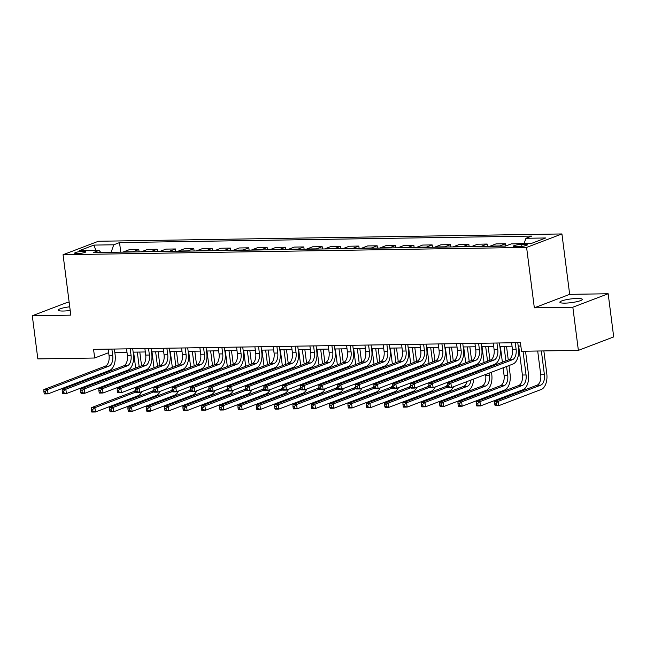 <?xml version="1.0" encoding="UTF-8"?>
<svg xmlns="http://www.w3.org/2000/svg" width="646" height="646" viewBox="0 0 646 646"><rect width="100%" height="100%" fill="white"/><g stroke="black" fill="none" stroke-linecap="round" stroke-linejoin="round"><path stroke-width="0.97" d="M69.736 306.793A11.289 1.857 -7.3 0 0 58.205 310.137A11.289 1.857 -7.3 0 0 63.292 311.033A11.289 1.857 -7.3 0 0 70.204 310.468M564.959 303.127A11.289 1.857 -7.3 0 0 576.515 301.755A11.289 1.857 -7.3 0 0 582.272 299.356A11.289 1.857 -7.3 0 0 577.185 298.46A11.289 1.857 -7.3 0 0 565.63 299.833A11.289 1.857 -7.3 0 0 559.872 302.231A11.289 1.857 -7.3 0 0 564.959 303.127M77.189 253.636A5.644 0.929 -7.3 0 0 82.963 252.949A5.644 0.929 -7.3 0 0 85.845 251.746A5.644 0.929 -7.3 0 0 83.302 251.302A5.644 0.929 -7.3 0 0 77.52 251.988A5.644 0.929 -7.3 0 0 74.645 253.184A5.644 0.929 -7.3 0 0 77.189 253.636M69.154 302.247L67.628 302.271L32.3 315.749L37.831 358.901L94.671 358.005L108.665 352.668M561.931 233.949L98.394 241.257L63.066 254.726L526.595 247.418L561.931 233.949L569.667 294.358L534.339 307.827L572.841 307.221L608.169 293.752L569.667 294.358M608.169 293.752L613.7 336.905L578.372 350.374L572.841 307.221M578.372 350.374L521.524 351.271L520.426 342.638L93.565 349.373L94.671 358.005M524.875 244.374L521.653 244.422A5.467 0.896 -7.3 0 0 516.057 245.092A5.467 0.896 -7.3 0 0 513.263 246.247A5.467 0.896 -7.3 0 0 515.734 246.683L518.956 246.635A5.467 0.896 -7.3 0 0 524.552 245.965A5.467 0.896 -7.3 0 0 527.346 244.81A5.467 0.896 -7.3 0 0 524.875 244.374L525.069 245.851M524.043 243.687L525.941 238.285L531.723 236.081L119.534 242.581L120.762 252.158M525.941 238.285L545.749 237.97L531.044 243.574L511.236 243.889L505.463 246.094L93.274 252.594L99.048 250.39L79.248 250.705L93.953 245.092L113.753 244.786L119.534 242.581M32.3 315.749L70.802 315.143L63.066 254.726M534.339 307.827L526.595 247.418M114.818 352.45L126.987 352.256M133.149 352.159L145.318 351.965M151.487 351.868L163.656 351.674M169.825 351.577L181.994 351.392M188.156 351.295L200.325 351.101M206.494 351.004L218.663 350.81M224.832 350.713L237.001 350.52M243.162 350.423L255.331 350.229M261.501 350.132L273.67 349.946M279.839 349.849L292.008 349.656M298.169 349.559L310.346 349.365M316.508 349.268L328.677 349.074M334.846 348.977L347.015 348.783M353.184 348.687L365.353 348.501M371.515 348.404L383.684 348.21M389.853 348.113L402.022 347.919M408.191 347.823L420.36 347.629M426.522 347.532L438.691 347.338M444.86 347.241L457.029 347.055M463.198 346.959L475.367 346.765M481.528 346.668L493.705 346.474M499.867 346.377L512.036 346.183M518.205 346.086L520.862 346.046M523.236 243.704L523.882 243.687M123.023 252.126A7.058 3.916 -90.9 0 1 123.483 251.892L129.265 249.687L138.793 249.542L139.092 251.867M141.361 251.835A7.058 3.916 -90.9 0 1 141.821 251.601L147.595 249.404L157.131 249.251L157.43 251.585M159.691 251.544A7.058 3.916 -90.9 0 1 160.16 251.318L165.933 249.114L175.47 248.96L175.769 251.294M178.03 251.254A7.058 3.916 -90.9 0 1 178.49 251.028L184.272 248.823L193.8 248.67L194.099 251.003M196.368 250.971A7.058 3.916 -90.9 0 1 196.828 250.737L202.602 248.532L212.138 248.387L212.437 250.713M214.698 250.68A7.058 3.916 -90.9 0 1 215.166 250.446L220.94 248.242L230.477 248.096L230.775 250.422M233.036 250.39A7.058 3.916 -90.9 0 1 233.497 250.155L239.278 247.959L248.815 247.806L249.114 250.139M251.375 250.099A7.058 3.916 -90.9 0 1 251.835 249.873L257.617 247.668L267.145 247.515L267.444 249.849M269.713 249.808A7.058 3.916 -90.9 0 1 270.173 249.582L275.947 247.378L285.484 247.224L285.782 249.558M288.043 249.526A7.058 3.916 -90.9 0 1 288.504 249.291L294.285 247.087L303.822 246.934L304.121 249.267M306.382 249.235A7.058 3.916 -90.9 0 1 306.842 249.001L312.624 246.796L322.152 246.651L322.451 248.976M324.72 248.944A7.058 3.916 -90.9 0 1 325.18 248.71L330.954 246.506L340.49 246.36L340.789 248.694M343.05 248.653A7.058 3.916 -90.9 0 1 343.519 248.427L349.292 246.223L358.829 246.069L359.128 248.403M361.389 248.363A7.058 3.916 -90.9 0 1 361.849 248.137L367.631 245.932L377.159 245.779L377.458 248.112M379.727 248.08A7.058 3.916 -90.9 0 1 380.187 247.846L385.961 245.641L395.497 245.488L395.796 247.822M398.057 247.789A7.058 3.916 -90.9 0 1 398.525 247.555L404.299 245.351L413.836 245.205L414.134 247.531M416.395 247.499A7.058 3.916 -90.9 0 1 416.856 247.265L422.637 245.06L432.174 244.915L432.473 247.248M434.734 247.208A7.058 3.916 -90.9 0 1 435.194 246.974L440.968 244.777L450.504 244.624L450.803 246.958M453.064 246.917A7.058 3.916 -90.9 0 1 453.532 246.691L459.306 244.487L468.843 244.333L469.141 246.667M471.402 246.627A7.058 3.916 -90.9 0 1 471.863 246.401L477.644 244.196L487.181 244.043L487.48 246.376M489.741 246.344A7.058 3.916 -90.9 0 1 490.201 246.11L495.983 243.905L505.511 243.76L505.794 245.965M513.699 243.849L523.849 243.469M499.277 246.191A7.058 3.916 -90.9 0 1 499.738 245.956L505.511 243.76M480.939 246.481A7.058 3.916 -90.9 0 1 481.399 246.247L487.181 244.043M462.601 246.772A7.058 3.916 -90.9 0 1 463.061 246.538L468.843 244.333M444.27 247.055A7.058 3.916 -90.9 0 1 444.731 246.829L450.504 244.624M425.932 247.345A7.058 3.916 -90.9 0 1 426.392 247.119L432.174 244.915M407.594 247.636A7.058 3.916 -90.9 0 1 408.054 247.402L413.836 245.205M389.255 247.927A7.058 3.916 -90.9 0 1 389.724 247.693L395.497 245.488M370.925 248.217A7.058 3.916 -90.9 0 1 371.385 247.983L377.159 245.779M352.587 248.508A7.058 3.916 -90.9 0 1 353.047 248.274L358.829 246.069M334.248 248.791A7.058 3.916 -90.9 0 1 334.717 248.565L340.49 246.36M315.918 249.081A7.058 3.916 -90.9 0 1 316.379 248.855L322.152 246.651M297.58 249.372A7.058 3.916 -90.9 0 1 298.04 249.138L303.822 246.934M279.242 249.663A7.058 3.916 -90.9 0 1 279.71 249.429L285.484 247.224M260.911 249.954A7.058 3.916 -90.9 0 1 261.372 249.719L267.145 247.515M242.573 250.236A7.058 3.916 -90.9 0 1 243.033 250.01L248.815 247.806M224.235 250.527A7.058 3.916 -90.9 0 1 224.695 250.301L230.477 248.096M205.896 250.818A7.058 3.916 -90.9 0 1 206.365 250.583L212.138 248.387M187.566 251.108A7.058 3.916 -90.9 0 1 188.026 250.874L193.8 248.67M169.228 251.399A7.058 3.916 -90.9 0 1 169.688 251.165L175.47 248.96M150.889 251.682A7.058 3.916 -90.9 0 1 151.358 251.455L157.131 249.251M132.559 251.972A7.058 3.916 -90.9 0 1 133.019 251.746L138.793 249.542M113.753 244.786L111.112 252.311M100.849 252.473L99.048 250.39M93.953 245.092L95.85 250.438M511.6 342.784L512.44 349.325A8.818 4.902 -90.9 0 1 508.773 359.774L447.226 383.248L450.892 383.183L451.449 387.503L512.989 364.029A13.235 7.348 89.1 0 0 518.496 348.356L517.769 342.679M515.266 342.719L516.106 349.268A8.818 4.902 -90.9 0 1 512.44 359.717L450.892 383.183L448.72 384.976L447.25 384.992L447.476 386.72L448.938 386.696L448.72 384.976M448.938 386.696L451.449 387.503L447.783 387.56L447.476 386.72M447.226 383.248L447.25 384.992M537.698 351.012L540.734 374.745A8.818 4.902 -90.9 0 1 537.068 385.194L494.618 401.376L498.284 401.319L498.841 405.64L541.283 389.449A13.235 7.348 89.1 0 0 546.791 373.776L543.859 350.915M541.364 350.956L544.4 374.68A8.818 4.902 -90.9 0 1 540.734 385.137L498.284 401.319L496.112 403.104L494.642 403.128L494.868 404.856L496.33 404.832L496.112 403.104M496.33 404.832L498.841 405.64L495.175 405.696L494.868 404.856M494.618 401.376L494.642 403.128M493.269 343.066L494.101 349.615A8.818 4.902 -90.9 0 1 490.435 360.064L428.896 383.53L432.562 383.474L433.111 387.794L494.658 364.32A13.235 7.348 89.1 0 0 500.157 348.646L499.431 342.969M496.935 343.01L497.767 349.559A8.818 4.902 -90.9 0 1 494.101 360.008L432.562 383.474L430.381 385.258L428.92 385.282L429.138 387.011L430.607 386.986L430.381 385.258M430.607 386.986L433.111 387.794L429.445 387.85L429.138 387.011M428.896 383.53L428.92 385.282M474.931 343.357L475.771 349.906A8.818 4.902 -90.9 0 1 472.097 360.355L410.557 383.821L414.223 383.764L414.772 388.076L476.32 364.61A13.235 7.348 89.1 0 0 481.819 348.937L481.092 343.26M478.597 343.301L479.437 349.841A8.818 4.902 -90.9 0 1 475.763 360.298L414.223 383.764L412.051 385.549L410.581 385.573L410.799 387.301L412.269 387.277L412.051 385.549M412.269 387.277L414.772 388.076L411.106 388.141L410.799 387.301M410.557 383.821L410.581 385.573M456.593 343.648L457.433 350.189A8.818 4.902 -90.9 0 1 453.767 360.646L392.219 384.112L395.885 384.055L396.442 388.367L457.982 364.901A13.235 7.348 89.1 0 0 463.489 349.22L462.762 343.551M460.259 343.591L461.099 350.132A8.818 4.902 -90.9 0 1 457.433 360.581L395.885 384.055L393.713 385.84L392.243 385.864L392.469 387.592L393.931 387.568L393.713 385.84M393.931 387.568L396.442 388.367L392.776 388.424L392.469 387.592M392.219 384.112L392.243 385.864M518.69 346.078L522.396 375.027A8.818 4.902 -90.9 0 1 518.73 385.484L476.288 401.667L479.954 401.61L480.503 405.922L522.953 389.74A13.235 7.348 89.1 0 0 528.452 374.058L525.529 351.206M523.026 351.246L526.062 374.971A8.818 4.902 -90.9 0 1 522.396 385.42L479.954 401.61L477.774 403.395L476.312 403.419L476.53 405.147L478 405.123L477.774 403.395M478 405.123L480.503 405.922L476.837 405.987L476.53 405.147M476.288 401.667L476.312 403.419M503.097 367.8L504.066 375.318A8.818 4.902 -90.9 0 1 500.392 385.767L457.949 401.957L461.615 401.901L462.173 406.213L504.615 390.031A13.235 7.348 89.1 0 0 510.114 374.349L508.991 365.555M508.273 359.967L506.521 346.272M504.017 346.313L505.891 360.872M506.601 366.468L507.732 375.261A8.818 4.902 -90.9 0 1 504.058 385.71L461.615 401.901L459.443 403.685L457.974 403.71L458.192 405.43L459.661 405.413L459.443 403.685M500.351 346.369L502.386 362.212M459.661 405.413L462.173 406.213L458.498 406.269L458.192 405.43M457.949 401.957L457.974 403.71M485.582 374.486L485.727 375.609A8.818 4.902 -90.9 0 1 482.061 386.058L439.611 402.248L443.277 402.192L443.834 406.504L486.277 390.313A13.235 7.348 89.1 0 0 491.784 374.64L491.477 372.241M490.758 366.645L490.653 365.846M489.934 360.25L488.182 346.563M485.687 346.603L487.552 361.162M488.271 366.758L488.368 367.558M489.087 373.146L489.393 375.552A8.818 4.902 -90.9 0 1 485.727 386.001L443.277 402.192L441.105 403.976L439.635 404L439.861 405.72L441.323 405.696L441.105 403.976M482.021 346.66L484.048 362.503M484.766 368.091L484.863 368.89M441.323 405.696L443.834 406.504L440.168 406.56L439.861 405.72M439.611 402.248L439.635 404M438.254 343.938L439.094 350.479A8.818 4.902 -90.9 0 1 435.428 360.928L373.889 384.402L377.555 384.346L378.104 388.658L439.643 365.192A13.235 7.348 89.1 0 0 445.151 349.51L444.424 343.842M441.929 343.882L442.76 350.423A8.818 4.902 -90.9 0 1 439.094 360.872L377.555 384.346L375.374 386.13L373.913 386.155L374.131 387.875L375.601 387.85L375.374 386.13M375.601 387.85L378.104 388.658L374.438 388.714L374.131 387.875M373.889 384.402L373.913 386.155M473.243 373.323L473.138 372.524M472.42 366.936L472.315 366.137M471.604 360.541L469.852 346.854M467.349 346.886L469.214 361.453M469.933 367.049L470.038 367.84M470.748 373.436L470.853 374.236M463.683 346.95L465.709 362.786M466.428 368.382L466.533 369.181M467.244 374.777L467.349 375.568M471.031 380.034A8.818 4.902 -90.9 0 1 467.389 386.292L424.947 402.474L425.496 406.794L467.938 390.604A13.235 7.348 89.1 0 0 473.607 379.049M467.074 381.544A8.818 4.902 -90.9 0 1 463.723 386.348L421.281 402.539L424.947 402.474L422.767 404.259L421.305 404.283L421.523 406.011L422.993 405.987L422.767 404.259M422.993 405.987L425.496 406.794L421.83 406.851L421.523 406.011M421.281 402.539L421.305 404.283M419.924 344.229L420.764 350.77A8.818 4.902 -90.9 0 1 417.09 361.219L355.55 384.693L359.216 384.628L359.765 388.949L421.313 365.475A13.235 7.348 89.1 0 0 426.812 349.801L426.085 344.132M423.59 344.165L424.43 350.713A8.818 4.902 -90.9 0 1 420.756 361.162L359.216 384.628L357.044 386.421L355.575 386.437L355.793 388.165L357.262 388.141L357.044 386.421M357.262 388.141L359.765 388.949L356.099 389.005L355.793 388.165M355.55 384.693L355.575 386.437M401.586 344.512L402.426 351.061A8.818 4.902 -90.9 0 1 398.76 361.51L337.212 384.976L340.878 384.919L341.435 389.239L402.975 365.765A13.235 7.348 89.1 0 0 408.482 350.092L407.755 344.415M405.252 344.455L406.092 351.004A8.818 4.902 -90.9 0 1 402.426 361.453L340.878 384.919L338.706 386.704L337.236 386.728L337.462 388.456L338.924 388.432L338.706 386.704M338.924 388.432L341.435 389.239L337.769 389.296L337.462 388.456M337.212 384.976L337.236 386.728M383.248 344.803L384.087 351.351A8.818 4.902 -90.9 0 1 380.421 361.8L318.874 385.266L322.548 385.21L323.097 389.522L384.636 366.056A13.235 7.348 89.1 0 0 390.144 350.382L389.417 344.706M386.914 344.746L387.753 351.287A8.818 4.902 -90.9 0 1 384.087 361.744L322.548 385.21L320.368 386.994L318.898 387.019L319.124 388.747L320.594 388.722L320.368 386.994M320.594 388.722L323.097 389.522L319.431 389.586L319.124 388.747M318.874 385.266L318.898 387.019M364.917 345.093L365.749 351.634A8.818 4.902 -90.9 0 1 362.083 362.091L300.543 385.557L304.209 385.5L304.759 389.813L366.306 366.347A13.235 7.348 89.1 0 0 371.805 350.665L371.079 344.996M368.583 345.037L369.423 351.577A8.818 4.902 -90.9 0 1 365.749 362.026L304.209 385.5L302.029 387.285L300.568 387.309L300.786 389.037L302.255 389.013L302.029 387.285M302.255 389.013L304.759 389.813L301.093 389.869L300.786 389.037M300.543 385.557L300.568 387.309M346.579 345.384L347.419 351.925A8.818 4.902 -90.9 0 1 343.745 362.374L282.205 385.848L285.871 385.791L286.428 390.103L347.968 366.637A13.235 7.348 89.1 0 0 353.475 350.956L352.748 345.287M350.245 345.327L351.085 351.868A8.818 4.902 -90.9 0 1 347.419 362.317L285.871 385.791L283.699 387.576L282.229 387.6L282.447 389.32L283.917 389.304L283.699 387.576M283.917 389.304L286.428 390.103L282.754 390.16L282.447 389.32M282.205 385.848L282.229 387.6M454.905 373.614L454.8 372.815M454.081 367.227L453.985 366.427M453.266 360.831L451.514 347.136M449.01 347.177L450.876 361.744M451.594 367.332L451.699 368.131M452.418 373.727L452.515 374.527M445.344 347.233L447.379 363.076M448.09 368.672L448.195 369.472M448.913 375.06L449.01 375.859M452.693 380.324A8.818 4.902 -90.9 0 1 452.531 381.221M448.736 381.834A8.818 4.902 -90.9 0 1 448.453 382.779M447.266 385.105A8.818 4.902 -90.9 0 1 445.385 386.639L402.942 402.821L406.609 402.765L407.158 407.085L449.608 390.895A13.235 7.348 89.1 0 0 453.557 386.696M447.621 387.124L406.609 402.765L404.436 404.549L402.967 404.574L403.185 406.302L404.654 406.277L404.436 404.549M404.654 406.277L407.158 407.085L403.492 407.142L403.185 406.302M455.212 380.195A13.235 7.348 89.1 0 0 455.268 379.339M402.942 402.821L402.967 404.574M436.567 373.905L436.462 373.105M435.751 367.509L435.646 366.718M434.928 361.122L433.175 347.427M430.68 347.467L432.545 362.035M433.256 367.622L433.361 368.422M434.08 374.018L434.185 374.817M427.014 347.524L429.041 363.367M429.76 368.963L429.856 369.762M430.575 375.35L430.68 376.15M434.354 380.615A8.818 4.902 -90.9 0 1 434.201 381.511M430.406 382.117A8.818 4.902 -90.9 0 1 430.115 383.062M428.928 385.396A8.818 4.902 -90.9 0 1 427.046 386.93L384.604 403.112L388.27 403.056L388.827 407.368L431.27 391.185A13.235 7.348 89.1 0 0 435.218 386.986M429.283 387.414L388.27 403.056L386.098 404.84L384.628 404.864L384.855 406.592L386.316 406.568L386.098 404.84M386.316 406.568L388.827 407.368L385.161 407.432L384.855 406.592M436.882 380.486A13.235 7.348 89.1 0 0 436.938 379.63M384.604 403.112L384.628 404.864M418.228 374.195L418.132 373.396M417.413 367.8L417.308 367.001M416.597 361.413L414.837 347.718M412.342 347.758L414.207 362.317M414.926 367.913L415.023 368.713M415.741 374.309L415.846 375.1M408.676 347.814L410.703 363.658M411.421 369.254L411.526 370.045M412.237 375.641L412.342 376.44M416.024 380.906A8.818 4.902 -90.9 0 1 415.863 381.802M412.067 382.408A8.818 4.902 -90.9 0 1 411.785 383.353M410.598 385.686A8.818 4.902 -90.9 0 1 408.716 387.212L366.266 403.403L369.94 403.346L370.489 407.658L412.931 391.476A13.235 7.348 89.1 0 0 416.888 387.277M410.953 387.705L369.94 403.346L367.76 405.131L366.29 405.155L366.516 406.883L367.986 406.859L367.76 405.131M367.986 406.859L370.489 407.658L366.823 407.715L366.516 406.883M418.543 380.777A13.235 7.348 89.1 0 0 418.6 379.921M366.266 403.403L366.29 405.155M399.898 374.478L399.793 373.687M399.075 368.091L398.978 367.291M398.259 361.695L396.507 348.008M394.003 348.049L395.869 362.608M396.587 368.204L396.692 369.003M397.403 374.591L397.508 375.391M390.337 348.105L392.364 363.948M393.083 369.536L393.188 370.336M393.907 375.932L394.003 376.731M397.686 381.188A8.818 4.902 -90.9 0 1 397.524 382.085M393.729 382.698A8.818 4.902 -90.9 0 1 393.446 383.643M392.259 385.969A8.818 4.902 -90.9 0 1 390.378 387.503L347.936 403.693L351.602 403.637L352.151 407.949L394.601 391.767A13.235 7.348 89.1 0 0 398.55 387.568M392.615 387.996L351.602 403.637L349.421 405.422L347.96 405.446L348.178 407.166L349.647 407.142L349.421 405.422M349.647 407.142L352.151 407.949L348.485 408.006L348.178 407.166M400.205 381.067A13.235 7.348 89.1 0 0 400.262 380.211M347.936 403.693L347.96 405.446M381.56 374.769L381.455 373.969M380.744 368.382L380.639 367.582M379.921 361.986L378.168 348.299M375.673 348.331L377.539 362.899M378.249 368.495L378.354 369.286M379.073 374.882L379.17 375.681M371.999 348.396L374.034 364.231M374.753 369.827L374.85 370.626M375.568 376.222L375.673 377.014M379.347 381.479A8.818 4.902 -90.9 0 1 379.194 382.375M375.391 382.989A8.818 4.902 -90.9 0 1 375.108 383.934M373.921 386.26A8.818 4.902 -90.9 0 1 372.039 387.794L329.597 403.984L333.263 403.92L333.82 408.24L376.263 392.049A13.235 7.348 89.1 0 0 380.211 387.85M374.276 388.286L333.263 403.92L331.091 405.712L329.621 405.728L329.84 407.456L331.309 407.432L331.091 405.712M331.309 407.432L333.82 408.24L330.154 408.296L329.84 407.456M381.875 381.358A13.235 7.348 89.1 0 0 381.931 380.494M329.597 403.984L329.621 405.728M328.241 345.675L329.08 352.215A8.818 4.902 -90.9 0 1 325.414 362.664L263.867 386.138L267.533 386.074L268.09 390.394L329.63 366.92A13.235 7.348 89.1 0 0 335.137 351.246L334.41 345.578M331.907 345.61L332.747 352.159A8.818 4.902 -90.9 0 1 329.08 362.608L267.533 386.074L265.361 387.866L263.891 387.883L264.117 389.611L265.579 389.586L265.361 387.866M265.579 389.586L268.09 390.394L264.424 390.45L264.117 389.611M263.867 386.138L263.891 387.883M363.222 375.06L363.125 374.26M362.406 368.672L362.301 367.873M361.59 362.277L359.83 348.582M357.335 348.622L359.2 363.189M359.919 368.777L360.016 369.577M360.734 375.173L360.839 375.972M353.669 348.678L355.696 364.522M356.414 370.118L356.511 370.917M357.23 376.505L357.335 377.304M361.017 381.77A8.818 4.902 -90.9 0 1 360.856 382.666M357.06 383.28A8.818 4.902 -90.9 0 1 356.778 384.225M355.591 386.55A8.818 4.902 -90.9 0 1 353.709 388.084L311.259 404.267L314.933 404.21L315.482 408.53L357.924 392.34A13.235 7.348 89.1 0 0 361.881 388.141M355.946 388.569L314.933 404.21L312.753 405.995L311.283 406.019L311.509 407.747L312.971 407.723L312.753 405.995M312.971 407.723L315.482 408.53L311.816 408.587L311.509 407.747M363.536 381.641A13.235 7.348 89.1 0 0 363.593 380.785M311.259 404.267L311.283 406.019M309.91 345.957L310.742 352.506A8.818 4.902 -90.9 0 1 307.076 362.955L245.537 386.421L249.203 386.365L249.752 390.685L311.299 367.211A13.235 7.348 89.1 0 0 316.798 351.537L316.072 345.86M313.576 345.901L314.416 352.45A8.818 4.902 -90.9 0 1 310.742 362.899L249.203 386.365L247.022 388.149L245.561 388.173L245.779 389.901L247.248 389.877L247.022 388.149M247.248 389.877L249.752 390.685L246.086 390.741L245.779 389.901M245.537 386.421L245.561 388.173M344.891 375.35L344.786 374.551M344.068 368.955L343.971 368.163M343.252 362.567L341.5 348.872M338.997 348.913L340.862 363.48M341.581 369.068L341.686 369.867M342.396 375.463L342.501 376.263M335.331 348.969L337.357 364.812M338.076 370.408L338.181 371.208M338.9 376.796L338.997 377.595M342.679 382.061A8.818 4.902 -90.9 0 1 342.517 382.957M338.722 383.571A8.818 4.902 -90.9 0 1 338.439 384.515M337.252 386.841A8.818 4.902 -90.9 0 1 335.371 388.375L292.929 404.558L296.595 404.501L297.144 408.813L339.594 392.631A13.235 7.348 89.1 0 0 343.543 388.432M337.608 388.86L296.595 404.501L294.415 406.286L292.953 406.31L293.171 408.038L294.641 408.014L294.415 406.286M294.641 408.014L297.144 408.813L293.478 408.878L293.171 408.038M345.198 381.931A13.235 7.348 89.1 0 0 345.255 381.075M292.929 404.558L292.953 406.31M291.572 346.248L292.412 352.797A8.818 4.902 -90.9 0 1 288.738 363.246L227.198 386.712L230.864 386.655L231.421 390.967L292.961 367.501A13.235 7.348 89.1 0 0 298.46 351.828L297.733 346.151M295.238 346.191L296.078 352.732A8.818 4.902 -90.9 0 1 292.404 363.189L230.864 386.655L228.692 388.44L227.222 388.464L227.44 390.192L228.91 390.168L228.692 388.44M228.91 390.168L231.421 390.967L227.747 391.032L227.44 390.192M227.198 386.712L227.222 388.464M326.553 375.641L326.448 374.841M325.737 369.246L325.632 368.446M324.914 362.858L323.161 349.163M320.666 349.203L322.532 363.763M323.242 369.359L323.347 370.158M324.066 375.754L324.163 376.545M316.992 349.26L319.027 365.103M319.738 370.699L319.843 371.49M320.561 377.086L320.658 377.886M324.34 382.351A8.818 4.902 -90.9 0 1 324.179 383.248M320.384 383.853A8.818 4.902 -90.9 0 1 320.101 384.798M318.914 387.132A8.818 4.902 -90.9 0 1 317.033 388.666L274.59 404.848L278.256 404.792L278.814 409.104L321.256 392.921A13.235 7.348 89.1 0 0 325.204 388.722M319.269 389.15L278.256 404.792L276.084 406.576L274.615 406.6L274.833 408.329L276.302 408.304L276.084 406.576M276.302 408.304L278.814 409.104L275.139 409.16L274.833 408.329M326.868 382.222A13.235 7.348 89.1 0 0 326.924 381.366M274.59 404.848L274.615 406.6M273.234 346.539L274.074 353.079A8.818 4.902 -90.9 0 1 270.408 363.536L208.86 387.002L212.526 386.946L213.083 391.258L274.623 367.792A13.235 7.348 89.1 0 0 280.13 352.118L279.403 346.442M276.9 346.482L277.74 353.023A8.818 4.902 -90.9 0 1 274.074 363.472L212.526 386.946L210.354 388.731L208.884 388.755L209.11 390.483L210.572 390.459L210.354 388.731M210.572 390.459L213.083 391.258L209.417 391.315L209.11 390.483M208.86 387.002L208.884 388.755M308.215 375.924L308.118 375.132M307.399 369.536L307.294 368.737M306.584 363.149L304.823 349.454M302.328 349.494L304.193 364.053M304.912 369.649L305.009 370.449M305.728 376.037L305.833 376.836M298.662 349.551L300.689 365.394M301.407 370.982L301.504 371.781M302.223 377.377L302.328 378.176M306.002 382.634A8.818 4.902 -90.9 0 1 305.849 383.53M302.053 384.144A8.818 4.902 -90.9 0 1 301.771 385.089M300.584 387.422A8.818 4.902 -90.9 0 1 298.702 388.949L256.252 405.139L259.918 405.082L260.475 409.394L302.917 393.212A13.235 7.348 89.1 0 0 306.874 389.013M300.939 389.441L259.918 405.082L257.746 406.867L256.276 406.891L256.502 408.611L257.964 408.595L257.746 406.867M257.964 408.595L260.475 409.394L256.809 409.451L256.502 408.611M308.53 382.513A13.235 7.348 89.1 0 0 308.586 381.657M256.252 405.139L256.276 406.891M254.895 346.829L255.735 353.37A8.818 4.902 -90.9 0 1 252.069 363.819L190.53 387.293L194.196 387.237L194.745 391.549L256.292 368.083A13.235 7.348 89.1 0 0 261.791 352.401L261.065 346.732M258.57 346.773L259.401 353.314A8.818 4.902 -90.9 0 1 255.735 363.763L194.196 387.237L192.015 389.021L190.554 389.045L190.772 390.765L192.242 390.749L192.015 389.021M192.242 390.749L194.745 391.549L191.079 391.605L190.772 390.765M190.53 387.293L190.554 389.045M289.884 376.214L289.779 375.415M289.061 369.827L288.964 369.027M288.245 363.432L286.493 349.744M283.99 349.777L285.855 364.344M286.574 369.94L286.679 370.739M287.389 376.327L287.494 377.127M280.324 349.841L282.35 365.684M283.069 371.272L283.174 372.072M283.885 377.668L283.99 378.459M287.672 382.925A8.818 4.902 -90.9 0 1 287.51 383.821M283.715 384.435A8.818 4.902 -90.9 0 1 283.433 385.379M282.245 387.705A8.818 4.902 -90.9 0 1 280.364 389.239L237.922 405.43L241.588 405.365L242.137 409.685L284.587 393.495A13.235 7.348 89.1 0 0 288.536 389.296M282.601 389.732L241.588 405.365L239.408 407.158L237.946 407.174L238.164 408.902L239.634 408.878L239.408 407.158M239.634 408.878L242.137 409.685L238.471 409.742L238.164 408.902M290.191 382.803A13.235 7.348 89.1 0 0 290.248 381.939M237.922 405.43L237.946 407.174M236.565 347.12L237.405 353.661A8.818 4.902 -90.9 0 1 233.731 364.11L172.191 387.584L175.857 387.527L176.406 391.839L237.954 368.365A13.235 7.348 89.1 0 0 243.453 352.692L242.726 347.023M240.231 347.055L241.071 353.604A8.818 4.902 -90.9 0 1 237.397 364.053L175.857 387.527L173.685 389.312L172.216 389.328L172.434 391.056L173.903 391.032L173.685 389.312M173.903 391.032L176.406 391.839L172.74 391.896L172.434 391.056M172.191 387.584L172.216 389.328M271.546 376.505L271.441 375.706M270.731 370.118L270.626 369.318M269.907 363.722L268.155 350.027M265.651 350.067L267.517 364.635M268.235 370.231L268.34 371.022M269.059 376.618L269.156 377.417M261.985 350.124L264.02 365.967M264.731 371.563L264.836 372.362M265.554 377.95L265.651 378.75M269.334 383.215A8.818 4.902 -90.9 0 1 269.172 384.112M265.377 384.725A8.818 4.902 -90.9 0 1 265.094 385.67M263.907 387.996A8.818 4.902 -90.9 0 1 262.026 389.53L219.583 405.712L223.25 405.656L223.799 409.976L266.249 393.785A13.235 7.348 89.1 0 0 270.198 389.586M264.262 390.014L223.25 405.656L221.077 407.44L219.608 407.465L219.826 409.193L221.295 409.168L221.077 407.44M221.295 409.168L223.799 409.976L220.133 410.032L219.826 409.193M271.853 383.086A13.235 7.348 89.1 0 0 271.909 382.23M219.583 405.712L219.608 407.465M218.227 347.403L219.067 353.951A8.818 4.902 -90.9 0 1 215.401 364.401L153.853 387.875L157.519 387.81L158.076 392.13L219.616 368.656A13.235 7.348 89.1 0 0 225.123 352.982L224.396 347.306M221.893 347.346L222.733 353.895A8.818 4.902 -90.9 0 1 219.067 364.344L157.519 387.81L155.347 389.595L153.877 389.619L154.103 391.347L155.565 391.323L155.347 389.595M155.565 391.323L158.076 392.13L154.41 392.187L154.103 391.347M153.853 387.875L153.877 389.619M199.889 347.693L200.728 354.242A8.818 4.902 -90.9 0 1 197.062 364.691L135.515 388.157L139.189 388.101L139.738 392.421L201.277 368.947A13.235 7.348 89.1 0 0 206.785 353.273L206.058 347.596M203.563 347.637L204.394 354.178A8.818 4.902 -90.9 0 1 200.728 364.635L139.189 388.101L137.009 389.885L135.547 389.909L135.765 391.637L137.235 391.613L137.009 389.885M137.235 391.613L139.738 392.421L136.072 392.477L135.765 391.637M135.515 388.157L135.547 389.909M181.558 347.984L182.398 354.525A8.818 4.902 -90.9 0 1 178.724 364.982L117.184 388.448L120.85 388.391L121.4 392.703L182.947 369.237A13.235 7.348 89.1 0 0 188.446 353.564L187.72 347.887M185.224 347.928L186.064 354.468A8.818 4.902 -90.9 0 1 182.39 364.925L120.85 388.391L118.67 390.176L117.209 390.2L117.427 391.928L118.896 391.904L118.67 390.176M118.896 391.904L121.4 392.703L117.734 392.768L117.427 391.928M117.184 388.448L117.209 390.2M163.22 348.275L164.06 354.815A8.818 4.902 -90.9 0 1 160.386 365.273L98.846 388.739L102.512 388.682L103.069 392.994L164.609 369.528A13.235 7.348 89.1 0 0 170.116 353.846L169.389 348.178M166.886 348.218L167.726 354.759A8.818 4.902 -90.9 0 1 164.06 365.208L102.512 388.682L100.34 390.467L98.87 390.491L99.096 392.211L100.558 392.195L100.34 390.467M100.558 392.195L103.069 392.994L99.403 393.051L99.096 392.211M98.846 388.739L98.87 390.491M144.882 348.565L145.721 355.106A8.818 4.902 -90.9 0 1 142.055 365.555L80.508 389.029L84.182 388.973L84.731 393.285L146.271 369.819A13.235 7.348 89.1 0 0 151.778 354.137L151.051 348.469M148.548 348.509L149.387 355.05A8.818 4.902 -90.9 0 1 145.721 365.499L84.182 388.973L82.002 390.757L80.532 390.782L80.758 392.502L82.22 392.477L82.002 390.757M82.22 392.477L84.731 393.285L81.065 393.341L80.758 392.502M80.508 389.029L80.532 390.782M253.208 376.796L253.111 375.996M252.392 370.4L252.287 369.609M251.569 364.013L249.816 350.318M247.321 350.358L249.186 364.925M249.905 370.513L250.002 371.313M250.721 376.909L250.826 377.708M243.655 350.415L245.682 366.258M246.401 371.854L246.497 372.653M247.216 378.241L247.321 379.04M250.995 383.506A8.818 4.902 -90.9 0 1 250.842 384.402M247.047 385.016A8.818 4.902 -90.9 0 1 246.764 385.961M245.569 388.286A8.818 4.902 -90.9 0 1 243.695 389.821L201.245 406.003L204.911 405.946L205.468 410.258L247.911 394.076A13.235 7.348 89.1 0 0 251.859 389.877M245.924 390.305L204.911 405.946L202.739 407.731L201.269 407.755L201.495 409.483L202.957 409.459L202.739 407.731M202.957 409.459L205.468 410.258L201.802 410.323L201.495 409.483M253.523 383.377A13.235 7.348 89.1 0 0 253.579 382.521M201.245 406.003L201.269 407.755M234.869 377.086L234.773 376.287M234.054 370.691L233.949 369.892M233.238 364.304L231.478 350.608M228.983 350.649L230.848 365.208M231.567 370.804L231.664 371.603M232.382 377.199L232.487 377.991M225.317 350.705L227.344 366.548M228.062 372.144L228.167 372.936M228.878 378.532L228.983 379.331M232.665 383.797A8.818 4.902 -90.9 0 1 232.503 384.693M228.708 385.299A8.818 4.902 -90.9 0 1 228.426 386.243M227.239 388.577A8.818 4.902 -90.9 0 1 225.357 390.111L182.907 406.294L186.581 406.237L187.13 410.549L229.572 394.367A13.235 7.348 89.1 0 0 233.529 390.168M227.594 390.596L186.581 406.237L184.401 408.022L182.939 408.046L183.157 409.774L184.627 409.75L184.401 408.022M184.627 409.75L187.13 410.549L183.464 410.606L183.157 409.774M235.184 383.667A13.235 7.348 89.1 0 0 235.241 382.812M182.907 406.294L182.939 408.046M216.539 377.369L216.434 376.578M215.716 370.982L215.619 370.182M214.9 364.594L213.148 350.899M210.644 350.94L212.51 365.499M213.228 371.095L213.333 371.894M214.052 377.482L214.149 378.281M206.978 350.996L209.013 366.839M209.724 372.427L209.829 373.226M210.548 378.822L210.644 379.622M214.327 384.079A8.818 4.902 -90.9 0 1 214.165 384.984M210.37 385.589A8.818 4.902 -90.9 0 1 210.087 386.534M208.9 388.868A8.818 4.902 -90.9 0 1 207.019 390.394L164.577 406.584L168.243 406.528L168.792 410.84L211.242 394.658A13.235 7.348 89.1 0 0 215.191 390.459M209.256 390.887L168.243 406.528L166.07 408.312L164.601 408.337L164.819 410.057L166.288 410.04L166.07 408.312M166.288 410.04L168.792 410.84L165.126 410.896L164.819 410.057M216.846 383.958A13.235 7.348 89.1 0 0 216.903 383.102M164.577 406.584L164.601 408.337M198.201 377.66L198.096 376.86M197.385 371.272L197.28 370.473M196.562 364.877L194.809 351.19M192.314 351.23L194.18 365.789M194.89 371.385L194.995 372.185M195.714 377.773L195.811 378.572M188.648 351.287L190.675 367.13M191.394 372.718L191.491 373.517M192.209 379.113L192.314 379.905M195.988 384.37A8.818 4.902 -90.9 0 1 195.835 385.266M192.032 385.88A8.818 4.902 -90.9 0 1 191.749 386.825M190.562 389.15A8.818 4.902 -90.9 0 1 188.68 390.685L146.238 406.875L149.904 406.819L150.461 411.131L192.904 394.94A13.235 7.348 89.1 0 0 196.852 390.741M190.917 391.177L149.904 406.819L147.732 408.603L146.262 408.619L146.489 410.347L147.95 410.323L147.732 408.603M147.95 410.323L150.461 411.131L146.795 411.187L146.489 410.347M198.516 384.249A13.235 7.348 89.1 0 0 198.572 383.385M146.238 406.875L146.262 408.619M179.863 377.95L179.766 377.151M179.047 371.563L178.942 370.764M178.231 365.168L176.471 351.472M173.976 351.513L175.841 366.08M176.56 371.676L176.657 372.467M177.375 378.063L177.48 378.863M170.31 351.569L172.337 367.413M173.055 373.008L173.16 373.808M173.871 379.396L173.976 380.195M177.658 384.661A8.818 4.902 -90.9 0 1 177.497 385.557M173.701 386.171A8.818 4.902 -90.9 0 1 173.419 387.115M172.232 389.441A8.818 4.902 -90.9 0 1 170.35 390.975L127.9 407.158L131.574 407.101L132.123 411.421L174.565 395.231A13.235 7.348 89.1 0 0 178.522 391.032M172.587 391.46L131.574 407.101L129.394 408.886L127.924 408.91L128.15 410.638L129.62 410.614L129.394 408.886M129.62 410.614L132.123 411.421L128.457 411.478L128.15 410.638M180.177 384.54A13.235 7.348 89.1 0 0 180.234 383.676M127.9 407.158L127.924 408.91M126.551 348.848L127.383 355.397A8.818 4.902 -90.9 0 1 123.717 365.846L62.178 389.32L65.844 389.255L66.393 393.575L127.94 370.101A13.235 7.348 89.1 0 0 133.439 354.428L132.713 348.751M130.217 348.792L131.057 355.34A8.818 4.902 -90.9 0 1 127.383 365.789L65.844 389.255L63.663 391.04L62.202 391.064L62.42 392.792L63.889 392.768L63.663 391.04M63.889 392.768L66.393 393.575L62.727 393.632L62.42 392.792M62.178 389.32L62.202 391.064M161.532 378.241L161.427 377.442M160.709 371.846L160.612 371.054M159.893 365.458L158.141 351.763M155.638 351.804L157.503 366.371M158.222 371.959L158.327 372.758M159.037 378.354L159.142 379.154M151.971 351.86L153.998 367.703M154.717 373.299L154.822 374.099M155.541 379.686L155.638 380.486M159.32 384.951A8.818 4.902 -90.9 0 1 159.158 385.848M155.363 386.461A8.818 4.902 -90.9 0 1 155.08 387.406M153.893 389.732A8.818 4.902 -90.9 0 1 152.012 391.266L109.57 407.448L113.236 407.392L113.785 411.712L156.235 395.522A13.235 7.348 89.1 0 0 160.184 391.323M154.249 391.751L113.236 407.392L111.055 409.176L109.594 409.201L109.812 410.929L111.282 410.904L111.055 409.176M111.282 410.904L113.785 411.712L110.119 411.768L109.812 410.929M161.839 384.822A13.235 7.348 89.1 0 0 161.896 383.966M109.57 407.448L109.594 409.201M108.213 349.139L109.053 355.688A8.818 4.902 -90.9 0 1 105.379 366.137L43.839 389.603L47.505 389.546L48.062 393.866L109.602 370.392A13.235 7.348 89.1 0 0 115.109 354.719L114.382 349.042M111.879 349.082L112.719 355.631A8.818 4.902 -90.9 0 1 109.053 366.08L47.505 389.546L45.333 391.331L43.863 391.355L44.081 393.083L45.551 393.059L45.333 391.331M45.551 393.059L48.062 393.866L44.388 393.923L44.081 393.083M43.839 389.603L43.863 391.355M143.194 378.532L143.089 377.732M142.378 372.136L142.273 371.337M141.555 365.749L139.802 352.054M137.307 352.094L139.173 366.662M139.883 372.249L139.988 373.049M140.707 378.645L140.804 379.436M133.633 352.151L135.668 367.994M136.379 373.59L136.484 374.381M137.202 379.977L137.307 380.777M140.981 385.242A8.818 4.902 -90.9 0 1 140.828 386.138M137.025 386.744A8.818 4.902 -90.9 0 1 136.742 387.689M135.555 390.022A8.818 4.902 -90.9 0 1 133.674 391.557L91.231 407.739L94.897 407.683L95.455 411.995L137.897 395.812A13.235 7.348 89.1 0 0 141.845 391.613M135.91 392.041L94.897 407.683L92.725 409.467L91.256 409.491L91.474 411.219L92.943 411.195L92.725 409.467M92.943 411.195L95.455 411.995L91.78 412.051L91.474 411.219M143.509 385.113A13.235 7.348 89.1 0 0 143.565 384.257M91.231 407.739L91.256 409.491M490.201 246.11L499.738 245.956M471.863 246.401L481.399 246.247M453.532 246.691L463.061 246.538M435.194 246.974L444.731 246.829M416.856 247.265L426.392 247.119M398.525 247.555L408.054 247.402M380.187 247.846L389.724 247.693M361.849 248.137L371.385 247.983M343.519 248.427L353.047 248.274M325.18 248.71L334.717 248.565M306.842 249.001L316.379 248.855M288.504 249.291L298.04 249.138M270.173 249.582L279.71 249.429M251.835 249.873L261.372 249.719M233.497 250.155L243.033 250.01M215.166 250.446L224.695 250.301M196.828 250.737L206.365 250.583M178.49 251.028L188.026 250.874M160.16 251.318L169.688 251.165M141.821 251.601L151.358 251.455M123.483 251.892L133.019 251.746M521.903 246.409L521.653 244.422M516.106 349.268L512.44 349.325M512.44 359.717L508.773 359.774M544.4 374.68L540.734 374.745M540.734 385.137L537.068 385.194M497.767 349.559L494.101 349.615M494.101 360.008L490.435 360.064M479.437 349.841L475.771 349.906M475.763 360.298L472.097 360.355M461.099 350.132L457.433 350.189M457.433 360.581L453.767 360.646M526.062 374.971L522.396 375.027M522.396 385.42L518.73 385.484M507.732 375.261L504.066 375.318M504.058 385.71L500.392 385.767M489.393 375.552L485.727 375.609M485.727 386.001L482.061 386.058M442.76 350.423L439.094 350.479M439.094 360.872L435.428 360.928M467.389 386.292L463.723 386.348M424.43 350.713L420.764 350.77M420.756 361.162L417.09 361.219M406.092 351.004L402.426 351.061M402.426 361.453L398.76 361.51M387.753 351.287L384.087 351.351M384.087 361.744L380.421 361.8M369.423 351.577L365.749 351.634M365.749 362.026L362.083 362.091M351.085 351.868L347.419 351.925M347.419 362.317L343.745 362.374M447.46 386.607L445.385 386.639M429.122 386.897L427.046 386.93M410.783 387.18L408.716 387.212M392.453 387.471L390.378 387.503M374.115 387.762L372.039 387.794M332.747 352.159L329.08 352.215M329.08 362.608L325.414 362.664M355.776 388.052L353.709 388.084M314.416 352.45L310.742 352.506M310.742 362.899L307.076 362.955M337.446 388.343L335.371 388.375M296.078 352.732L292.412 352.797M292.404 363.189L288.738 363.246M319.108 388.626L317.033 388.666M277.74 353.023L274.074 353.079M274.074 363.472L270.408 363.536M300.77 388.916L298.702 388.949M259.401 353.314L255.735 353.37M255.735 363.763L252.069 363.819M282.439 389.207L280.364 389.239M241.071 353.604L237.405 353.661M237.397 364.053L233.731 364.11M264.101 389.498L262.026 389.53M222.733 353.895L219.067 353.951M219.067 364.344L215.401 364.401M204.394 354.178L200.728 354.242M200.728 364.635L197.062 364.691M186.064 354.468L182.398 354.525M182.39 364.925L178.724 364.982M167.726 354.759L164.06 354.815M164.06 365.208L160.386 365.273M149.387 355.05L145.721 355.106M145.721 365.499L142.055 365.555M245.763 389.788L243.695 389.821M227.432 390.079L225.357 390.111M209.094 390.362L207.019 390.394M190.756 390.652L188.68 390.685M172.417 390.943L170.35 390.975M131.057 355.34L127.383 355.397M127.383 365.789L123.717 365.846M154.087 391.234L152.012 391.266M112.719 355.631L109.053 355.688M109.053 366.08L105.379 366.137M135.749 391.524L133.674 391.557"/></g></svg>
